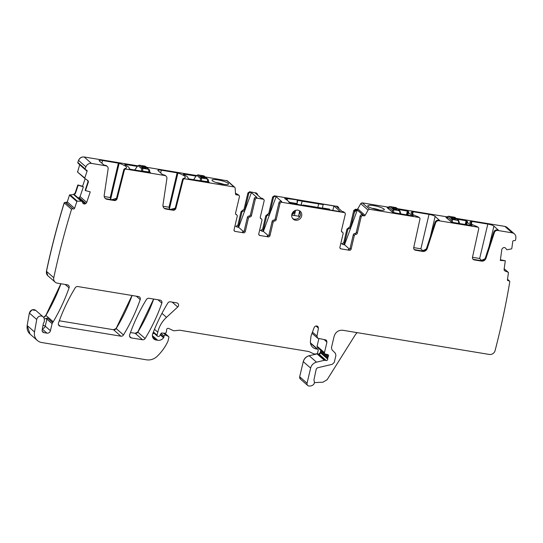 <?xml version="1.0" encoding="UTF-8"?>
<svg xmlns="http://www.w3.org/2000/svg" width="543" height="543" viewBox="0 0 543 543"><rect width="100%" height="100%" fill="white"/><g stroke="black" fill="none" stroke-linecap="round" stroke-linejoin="round"><path stroke-width="0.81" d="M175.857 208.003L170.604 209.401M172.464 209.707A2.505 2.315 -48.8 0 0 175.348 207.738L175.925 208.247L183.1 180.004A1.507 1.391 -48.8 0 1 184.837 178.823L184.057 178.145A15.034 2.871 -166.7 0 0 185.299 177.364A15.034 2.871 -166.7 0 0 177.921 172.993L161.312 170.19A5.009 0.957 -166.7 0 0 157.877 170.305A5.009 0.957 -166.7 0 0 158.094 170.685L162.466 174.52L164.156 175.002A3.007 2.776 -48.8 0 1 165.459 175.613L166.036 176.122A3.007 2.776 -48.8 0 1 166.898 178.593L162.975 204.921A4.011 3.706 -48.8 0 0 165.866 209.028L173.041 210.216L172.464 209.707L165.289 208.526A4.011 3.706 -48.8 0 1 163.857 207.942M175.348 207.738L182.523 179.502A1.507 1.391 -48.8 0 1 183.154 178.586L184.057 178.145M177.147 172.803L169.009 207.229L163.002 206.238M169.009 207.229L169.81 209.774M175.925 208.247A2.505 2.315 -48.8 0 1 173.041 210.216M105.084 198.249A4.011 3.706 -48.8 0 0 106.516 198.826L113.691 200.007A2.505 2.315 -48.8 0 0 116.582 198.039L117.159 198.548L124.333 170.305A1.507 1.391 -48.8 0 1 126.064 169.131L164.733 175.511A3.007 2.776 -48.8 0 1 166.036 176.122M116.582 198.039L123.756 169.803A1.507 1.391 -48.8 0 1 124.381 168.893L125.284 168.445A15.034 2.871 -166.7 0 0 126.526 167.665A15.034 2.871 -166.7 0 0 119.155 163.3L102.546 160.49A5.009 0.957 -166.7 0 0 99.111 160.606A5.009 0.957 -166.7 0 0 99.321 160.986L103.699 164.821L105.96 165.812L91.509 163.423L84.138 156.968L137.644 165.798M146.522 167.264L196.417 175.498M205.295 176.957L227.368 180.826M184.837 178.823L234.06 186.948A1.507 1.391 131.2 0 1 235.153 188.177L235.519 193.953A1.005 0.923 131.2 0 0 236.253 194.774L238.363 195.12A1.507 1.391 131.2 0 1 239.422 196.79L235.56 213.107A1.507 1.391 -48.8 0 0 236.395 214.716A1.507 1.391 131.2 0 1 237.223 216.324L234.053 229.737A1.507 1.391 131.2 0 0 235.112 231.399L234.101 230.517A1.507 1.391 131.2 0 1 234.081 230.51M208.397 181.43L209.177 182.278L189.127 178.966L187.797 178.036A15.537 2.966 -166.7 0 0 187.885 177.839A15.537 2.966 -166.7 0 0 184.158 174.853L183.419 174.303M195.948 176.088L183.486 174.031M149.63 171.731L150.411 172.579L130.354 169.273L129.017 168.384M137.175 166.389L124.72 164.332L125.392 165.153A15.537 2.966 -166.7 0 1 129.119 168.14A15.537 2.966 -166.7 0 1 129.03 168.337M226.064 182.17A8.518 1.629 -166.7 0 1 228.481 184.179A8.518 1.629 -166.7 0 1 222.901 184.233A8.518 1.629 -166.7 0 1 214.499 181.939A8.518 1.629 -166.7 0 1 212.001 180.283A8.518 1.629 -166.7 0 1 216.793 179.747A8.518 1.629 -166.7 0 1 226.064 182.17M116.501 198.297L111.838 199.702M104.236 196.546L110.243 197.537L111.043 200.075M105.383 165.303A3.007 2.776 -48.8 0 1 106.686 165.914L107.263 166.423A3.007 2.776 -48.8 0 1 108.132 168.893L104.208 195.222A4.011 3.706 -48.8 0 0 107.093 199.329L114.268 200.516L113.691 200.007M105.96 165.812A3.007 2.776 -48.8 0 1 107.263 166.423M91.509 163.423A5.009 4.629 131.2 0 0 85.896 166.844A776.436 717.113 131.2 0 0 85.149 168.866A1.005 0.923 131.2 0 0 85.78 169.871L86.466 170.054A1.005 0.923 131.2 0 1 87.056 171.242L84.776 178.009A0.502 0.462 131.2 0 0 84.939 178.538L87.708 180.439A1.751 1.622 -48.8 0 1 88.278 182.299L87.477 180.235M84.138 156.968C81.531 156.751 79.658 157.891 78.525 160.382L77.778 162.411L78.409 163.416M244.852 209.924L244.133 209.293L242.633 210.514L243.352 211.146A1.507 1.391 131.2 0 0 244.852 209.924L248.701 193.641A1.507 1.391 131.2 0 1 250.438 192.439L251.402 192.595L238.655 227.313L236.931 227.028A1.507 1.391 131.2 0 0 238.676 225.82L237.882 225.121L236.137 226.329L234.909 226.126M237.882 225.121L241.058 211.675L244.058 209.225L247.907 192.948L249.644 191.74L256.398 193.077M268.853 213.372L265.853 215.815L266.572 216.453A1.507 1.391 131.2 0 1 268.072 215.225A1.507 1.391 131.2 0 0 269.572 214.003L268.778 213.304L265.778 215.754L262.602 229.2L260.857 230.408L259.629 230.205M268.778 213.304L272.627 197.028L274.364 195.819L337.556 206.476M350.011 226.764L347.004 229.207L347.73 229.845A1.507 1.391 131.2 0 1 349.23 228.617A1.507 1.391 131.2 0 0 350.73 227.395L349.936 226.696L346.936 229.146L343.753 242.592L342.015 243.8L340.787 243.597M349.936 226.696L353.785 210.419L355.522 209.211L356.703 209.408L357.756 208.879L360.715 203.659L362.29 202.865L388.598 207.209M397.32 208.648L447.364 216.908M456.093 218.347L504.841 226.39L507.087 227.469A5.009 4.629 131.2 0 0 504.915 226.451L512.212 232.845A5.009 4.629 131.2 0 1 514.384 233.863A5.009 4.629 131.2 0 1 515.85 237.786A776.436 717.113 131.2 0 1 515.619 239.897A1.005 0.923 131.2 0 1 514.574 240.63L513.861 240.583A1.005 0.923 131.2 0 0 512.775 241.492L511.805 248.47A0.502 0.462 131.2 0 1 511.411 248.911L506.924 249.787L505.513 248.124A1.751 1.622 131.2 0 0 504.406 247.554L504.237 247.54A1.751 1.622 131.2 0 0 502.994 247.961L502.479 248.395A1.751 1.622 131.2 0 0 501.82 249.563L500.313 260.423L505.302 260.742L500.395 259.805M309.15 355.706L317.458 353.832L324.829 360.287A1.256 1.161 131.2 0 0 324.368 360.308L316.521 362.161L309.15 355.706C306.096 356.575 304.128 358.55 303.259 361.624L299.682 376.767L300.394 379.062M317.458 353.832L318.863 354.063L320.336 352.617L320.981 349.889M324.157 339.633L326.954 342.083L324.456 352.665L317.085 346.21L317.92 347.588M317.153 346.271A1.256 1.161 131.2 0 0 317.492 347.405L317.458 347.371M317.085 346.21L318.843 338.751M154.015 333.198L152.746 333.694M42.232 331.128L43.969 332.649A2.505 2.315 131.2 0 1 42.178 330.001L43.27 324.008A2.505 2.315 131.2 0 1 43.603 323.126A5.009 4.629 131.2 0 0 44.35 320.214A5.009 4.629 131.2 0 1 44.35 319.746A4.011 3.706 131.2 0 0 36.734 319.501L34.521 331.977L27.15 325.515L30.028 334.06M27.15 325.515L29.363 313.039L31.956 309.849L35.79 310.426M60.857 283.745L45.843 315.354L43.65 317.417M75.049 193.247L77.839 184.953L83.357 186.812L78.178 185.211L75.375 193.532L75.049 193.247L73.427 194.509L69.484 195.08L67.284 201.908A1.005 0.923 131.2 0 1 66.056 202.6L73.359 208.994L65.309 202.349L64.169 202.858C57.219 225.46 51.3 248.266 46.406 271.256L47.798 275.695M65.309 202.349L65.988 202.532L67.21 201.84M82.597 186.242L85.142 178.681M84.776 178.009L77.568 172.083L79.712 164.672M85.149 168.866L77.853 162.472A1.005 0.923 131.2 0 0 78.138 163.294L78.104 163.26M130.469 332.526L135.173 333.3L137.752 332.058L153.628 299.05M59.316 320.784L113.528 329.73L116.107 328.488L132.003 295.487M216.148 182.563A7.018 1.337 -166.7 0 1 223.757 184.362M324.456 352.665A1.256 1.161 131.2 0 0 325.291 354.043L327.694 354.545A1.256 1.161 131.2 0 1 328.352 356.344A2.505 2.315 131.2 0 0 327.992 357.179L327.755 358.19A2.505 2.315 131.2 0 0 327.707 359.072A1.256 1.161 131.2 0 1 326.234 360.518L324.829 360.287M316.521 362.161A7.521 6.944 131.2 0 0 310.63 368.086L307.053 383.229A2.505 2.315 131.2 0 0 309.313 386.032L310.8 385.958C314.051 385.082 315.089 383.127 313.915 380.1L316.23 369.009L317.404 367.821L332.323 364.299L334.284 362.324L335.92 355.4L335.35 353.235L332.011 349.862L331.44 347.696L334.135 336.3C335.581 332.011 338.479 329.995 342.83 330.273L489.338 354.45A5.009 4.629 131.2 0 0 495.101 350.54A776.436 717.113 131.2 0 0 509.802 281.634A1.005 0.923 131.2 0 0 508.974 280.806L508.262 280.758A1.005 0.923 131.2 0 1 507.447 279.733L508.424 272.749A0.502 0.462 131.2 0 0 508.16 272.267L505.031 270.977A1.751 1.622 -48.8 0 1 504.108 269.294L505.302 260.742M357.287 332.662A7.521 6.944 131.2 0 0 355.298 334.827L327.13 379.713L322.997 382.191L314.451 382.625M504.495 270.597L505.031 270.977M362.29 202.865L369.661 209.326L418.884 217.444A1.507 1.391 131.2 0 1 419.949 219.087L413.739 247.486A2.505 2.315 131.2 0 0 415.51 250.228L422.685 251.409A4.011 3.706 131.2 0 0 427.232 248.524L435.581 222.929A3.007 2.776 131.2 0 1 438.988 220.763L477.657 227.144A1.507 1.391 131.2 0 1 478.722 228.786L472.505 257.185A2.505 2.315 131.2 0 0 474.283 259.921L481.458 261.108A4.011 3.706 131.2 0 0 485.999 258.224L494.347 232.628A3.007 2.776 131.2 0 1 497.755 230.463L512.212 232.845M419.21 217.539L418.103 216.766A15.034 2.871 -166.7 0 1 411.16 212.544A15.034 2.871 -166.7 0 1 412.612 211.722L413.203 211.756L412.605 214.288M426.092 249.142L422.746 250.703L420.9 248.796L429.038 214.37L413.203 211.756M429.038 214.37A5.009 0.957 -166.7 0 1 435.147 216.406L430.368 236.633M439.491 220.363L435.147 216.406M439.518 220.234L438.411 220.261A3.007 2.776 131.2 0 0 435.004 222.42L426.655 248.015L427.232 248.524M477.976 227.239L476.876 226.465A15.034 2.871 -166.7 0 1 469.933 222.243A15.034 2.871 -166.7 0 1 471.385 221.422L471.969 221.456L471.372 223.987M484.858 258.841L481.512 260.396L479.666 258.495L487.811 224.069L471.969 221.456M487.811 224.069A5.009 0.957 -166.7 0 1 493.92 226.105L489.134 246.332M498.257 230.062L493.92 226.105M498.291 229.933L497.178 229.954A3.007 2.776 131.2 0 0 493.77 232.119L485.422 257.715L485.999 258.224M413.311 215.924L392.949 212.605L387.152 207.691L388.265 207.82M398.263 209.469L407.983 211.179L407.094 214.933M407.847 215.062L408.628 211.75L407.983 211.179M408.628 211.75L408.696 211.906A15.537 2.966 -166.7 0 0 408.607 212.103A15.537 2.966 -166.7 0 0 412.334 215.089L412.551 215.836M413.332 215.863L412.68 215.293M472.084 225.623L471.1 224.788A15.537 2.966 -166.7 0 1 467.374 221.802A15.537 2.966 -166.7 0 1 467.462 221.598L466.749 220.872L465.86 224.632M472.098 225.562L451.722 222.297L445.918 217.383L447.038 217.519M457.03 219.168L466.749 220.872M384.206 209.944A8.518 1.629 -166.7 0 1 375.518 209.299A8.518 1.629 -166.7 0 1 367.787 205.987A8.518 1.629 -166.7 0 1 367.93 205.58A8.518 1.629 -166.7 0 1 377.541 206.455A8.518 1.629 -166.7 0 1 384.268 209.883A8.518 1.629 -166.7 0 1 384.206 209.944M472.933 259.133A2.505 2.315 131.2 0 0 473.706 259.418L480.881 260.599A4.011 3.706 131.2 0 0 485.422 257.715M414.16 249.434A2.505 2.315 131.2 0 0 414.933 249.719L422.108 250.9A4.011 3.706 131.2 0 0 426.655 248.015M369.661 209.326A1.507 1.391 131.2 0 0 368.086 210.114L365.127 215.34A1.005 0.923 131.2 0 1 364.075 215.863L362.894 215.673A1.507 1.391 131.2 0 0 361.156 216.874L357.301 233.198A1.507 1.391 131.2 0 1 355.801 234.42A1.507 1.391 -48.8 0 0 354.294 235.648L351.131 249.054A1.507 1.391 -48.8 0 1 349.387 250.262L340.99 248.87A1.507 1.391 -48.8 0 1 339.932 247.208L343.101 233.795A1.507 1.391 -48.8 0 0 342.694 232.438L341.683 231.549A1.507 1.391 -48.8 0 0 341.486 231.406M357.355 210.134L357.28 210.331A3.76 3.475 131.2 0 0 354.145 213.331L354.654 211.179A1.507 1.391 131.2 0 1 356.391 209.971L357.355 210.134L362.846 214.947L361.882 214.784A1.507 1.391 131.2 0 0 360.145 215.992L361.156 216.874M354.294 235.648L353.283 234.759A1.507 1.391 -48.8 0 1 354.789 233.538A1.507 1.391 131.2 0 0 356.289 232.309L360.145 215.992M353.283 234.759L350.113 248.165A1.507 1.391 -48.8 0 1 348.375 249.373L349.387 250.262M349.475 249.108L344.534 244.784L357.179 210.351M347.73 229.845L344.554 243.291A1.507 1.391 -48.8 0 1 342.809 244.499L344.534 244.784M340.99 248.87L339.979 247.988A1.507 1.391 -48.8 0 1 339.959 247.981M338.73 208.451A1.507 1.391 131.2 0 0 337.665 206.829L336.701 206.673L342.266 211.546L343.23 211.709A1.507 1.391 131.2 0 1 343.882 212.014L344.893 212.897A1.507 1.391 131.2 0 1 345.3 214.261L341.438 230.578A1.507 1.391 131.2 0 0 342.273 232.187A1.507 1.391 -48.8 0 1 342.694 232.438M344.893 212.897A1.507 1.391 131.2 0 0 344.242 212.591L281.736 202.281A1.507 1.391 131.2 0 0 279.998 203.482L276.143 219.806A1.507 1.391 131.2 0 1 274.643 221.028A1.507 1.391 -48.8 0 0 273.143 222.257L269.973 235.662A1.507 1.391 -48.8 0 1 268.228 236.87L259.839 235.479A1.507 1.391 -48.8 0 1 258.773 233.816L261.943 220.404A1.507 1.391 -48.8 0 0 261.536 219.046L260.525 218.157A1.507 1.391 -48.8 0 0 260.328 218.014M268.317 235.716L263.382 231.393L276.122 196.675L281.688 201.548L280.724 201.392A1.507 1.391 131.2 0 0 278.987 202.6L279.998 203.482M273.143 222.257L272.131 221.368A1.507 1.391 -48.8 0 1 273.631 220.146A1.507 1.391 131.2 0 0 275.131 218.917L278.987 202.6M272.131 221.368L268.961 234.773A1.507 1.391 -48.8 0 1 267.217 235.981L268.228 236.87M263.382 231.393L261.658 231.108A1.507 1.391 131.2 0 0 263.396 229.899L262.602 229.2M259.839 235.479L258.821 234.596A1.507 1.391 -48.8 0 1 258.801 234.59M257.572 195.059A1.507 1.391 131.2 0 0 256.506 193.437L255.543 193.281L261.108 198.154L262.072 198.317A1.507 1.391 131.2 0 1 262.724 198.623L263.735 199.505A1.507 1.391 131.2 0 1 264.142 200.869L260.28 217.186A1.507 1.391 131.2 0 0 261.115 218.795A1.507 1.391 -48.8 0 1 261.536 219.046M263.735 199.505A1.507 1.391 131.2 0 0 263.084 199.2L257.015 198.202L256.004 197.313L256.968 197.469L251.402 192.595M250.411 214.838L251.423 215.727A1.507 1.391 -48.8 0 1 249.923 216.949L248.911 216.066A1.507 1.391 -48.8 0 0 250.411 214.838L254.267 198.521A1.507 1.391 -48.8 0 1 256.004 197.313M251.423 215.727L255.278 199.403A1.507 1.391 -48.8 0 1 257.015 198.202M248.911 216.066A1.507 1.391 131.2 0 0 247.404 217.288L248.422 218.177A1.507 1.391 131.2 0 1 249.923 216.949M248.422 218.177L245.253 231.583A1.507 1.391 131.2 0 1 243.508 232.791L242.497 231.902A1.507 1.391 131.2 0 0 244.241 230.694L247.404 217.288M243.508 232.791L235.112 231.399M238.655 227.313L243.597 231.637M236.816 214.967L235.805 214.078A1.507 1.391 131.2 0 0 235.608 213.935M239.015 195.426L238.004 194.543A1.507 1.391 131.2 0 0 237.352 194.238L235.479 193.274M117.159 198.548A2.505 2.315 -48.8 0 1 114.268 200.516M88.278 182.299L85.489 190.586L85.156 190.335L87.952 182.014M85.489 190.586L90.247 191.876L86.704 202.403A1.751 1.622 131.2 0 1 85.848 203.435L85.271 203.768A1.751 1.622 131.2 0 1 83.989 203.944L83.826 203.903A1.751 1.622 131.2 0 1 82.869 203.116L81.823 201.181L77.323 201.175A0.502 0.462 131.2 0 0 76.855 201.534L74.581 208.302A1.005 0.923 131.2 0 1 73.359 208.994M83.357 186.812L80.065 196.586L79.169 197.584L85.848 203.435M78.226 198.005L79.169 197.584M74.92 195.12L81.837 201.181L73.923 194.727L81.043 200.971M75.375 193.532L73.923 194.727M65.377 202.417A1.005 0.923 131.2 0 0 64.237 202.919L71.54 209.32A776.436 717.113 131.2 0 0 53.777 277.717A5.009 4.629 131.2 0 0 55.162 282.143A5.009 4.629 131.2 0 0 57.334 283.161L67.386 284.824A2.505 2.315 131.2 0 1 69.076 287.865A182.455 168.513 131.2 0 1 53.214 321.809A5.009 4.629 131.2 0 1 52.664 322.576A2.505 2.315 131.2 0 0 52.094 323.696L50.431 330.728A3.007 2.776 131.2 0 1 46.956 333.144L43.969 332.649M72.681 208.811A1.005 0.923 131.2 0 0 71.54 209.32M44.309 319.033L47.458 318.022L52.664 322.576M34.521 331.977A10.025 9.258 131.2 0 0 37.358 340.488A10.025 9.258 131.2 0 0 41.702 342.524L146.461 359.812A12.53 11.573 131.2 0 0 157.246 356.262A47.621 43.983 131.2 0 0 167.835 341.513A2.505 2.315 131.2 0 0 168.018 340.99L168.859 337.434A1.005 0.923 131.2 0 0 168.384 336.395L165.825 335.187A1.256 1.161 131.2 0 0 164.088 336.103L163.803 337.298A1.256 1.161 131.2 0 1 163.572 337.787A6.014 5.552 131.2 0 1 157.714 340.271L156.038 339.999A5.009 4.629 131.2 0 1 153.866 338.981A5.009 4.629 131.2 0 1 152.712 333.782A6.014 5.552 131.2 0 0 154.09 333.259M161.963 313.352L166.504 317.336L177.737 306.999A2.505 2.315 131.2 0 0 176.76 302.872L170.393 301.82A2.505 2.315 131.2 0 0 167.814 303.062A175.437 162.031 131.2 0 0 152.712 333.782M166.504 317.336A27.571 25.46 131.2 0 0 157.769 332.173L157.056 335.187A1.005 0.923 131.2 0 0 157.762 336.3L158.447 336.416A1.256 1.161 131.2 0 0 159.785 335.717L160.809 333.748A1.256 1.161 131.2 0 1 162.038 333.035L164.868 333.239A1.256 1.161 131.2 0 0 166.212 332.221L166.525 330.918A2.505 2.315 131.2 0 0 166.572 330.063A1.507 1.391 131.2 0 1 168.697 328.447L173.156 330.551A2.505 2.315 131.2 0 0 174.364 330.748L179.292 330.239A2.505 2.315 131.2 0 1 179.916 330.253L308.254 351.436A5.009 4.629 131.2 0 1 309.422 351.796L313.196 353.574A5.009 4.629 131.2 0 0 315.612 353.968L316.488 353.88A1.256 1.161 131.2 0 0 317.621 352.869L318.191 350.466A1.256 1.161 131.2 0 0 317.166 349.068A8.023 7.405 131.2 0 1 312.775 347.344A8.023 7.405 131.2 0 1 312.605 347.187A8.023 7.405 131.2 0 1 310.433 341.011L310.915 336.857A7.521 6.944 131.2 0 1 311.349 335.051L314.092 327.694A2.505 2.315 131.2 0 1 316.895 325.997L317.865 326.418L318.436 328.135L316.969 336.09L317.675 338.228L312.015 333.266M326.954 342.083L326.411 340.264L325.542 339.857L317.675 338.228M145.124 338.513A175.437 162.031 131.2 0 0 161.841 303.164A2.505 2.315 131.2 0 0 160.151 300.13L148.986 298.283A2.505 2.315 131.2 0 0 146.406 299.526A175.437 162.031 131.2 0 0 129.634 334.868A2.505 2.315 131.2 0 0 131.318 337.909L142.544 339.762A2.505 2.315 131.2 0 0 145.124 338.513L137.827 332.119A175.437 162.031 131.2 0 0 153.723 299.064M77.819 286.541A2.505 2.315 131.2 0 0 75.239 287.783A175.437 162.031 131.2 0 0 58.474 323.126A2.505 2.315 131.2 0 0 60.164 326.167L120.899 336.192A2.505 2.315 131.2 0 0 123.478 334.943A175.437 162.031 131.2 0 0 140.216 299.6A2.505 2.315 131.2 0 0 138.526 296.559L77.819 286.541M82.672 186.31L77.839 184.953M53.777 277.717L46.481 271.324A776.436 717.113 131.2 0 1 64.237 202.919L64.169 202.858M350.73 227.395L354.145 213.331M269.572 214.003L273.421 197.72L272.627 197.028M266.572 216.453L263.396 229.899M238.676 225.82L241.852 212.374A1.507 1.391 131.2 0 1 243.352 211.146M479.666 258.495L472.485 257.307M420.9 248.796L413.712 247.615M379.537 210.066A7.018 1.337 13.3 0 0 378.41 209.673A7.018 1.337 13.3 0 0 371.928 208.268M274.364 195.819L276.122 196.675M275.165 196.518A1.507 1.391 131.2 0 0 273.421 197.72M332.839 210.406L333.911 205.953L340.427 211.661L327.341 209.503L326.614 208.865L303.089 204.982L302.974 205.464M333.911 205.953L322.603 204.087L323.187 204.596L322.393 207.949L329.54 209.13L329.255 209.815M329.391 209.836L329.54 209.13M323.187 204.596L302.112 201.222L301.175 205.166M317.852 207.412L318.666 203.951M299.79 211.037L298.541 216.304L299.892 216.528M298.541 216.304L299.655 210.86M302.112 201.222L301.005 205.139M294.367 215.51L298.399 216.175M301.962 201.093L297.768 200.401L297.204 199.905L297.136 203.068L297.768 200.401M297.136 203.068L297.123 203.564L289.046 202.234M297.204 199.905L287.498 198.623A211.709 70.4 99.4 0 1 287.247 200.224M288.964 202.329L289.025 201.786L285.998 199.295A2.722 0.523 13.3 0 1 284.736 198.555A2.722 0.523 13.3 0 1 286.602 198.473L287.498 198.623M303.089 204.982L303.795 205.6L292.195 203.374A2.722 0.523 13.3 0 1 288.761 202.084A2.722 0.523 13.3 0 1 288.991 201.921L289.025 201.786M291.713 215.177L294.347 215.612L295.589 210.351M297.123 203.564L296.953 204.575M292.738 218.605L294.394 219.223C297.442 219.413 299.478 218.014 300.51 215.021L299.614 210.806M291.801 214.566A5.26 4.86 131.2 0 0 295.419 210.562A5.26 4.86 131.2 0 0 295.453 210.392M294.496 210.833A5.26 4.86 -48.8 0 1 292.107 213.555M297.924 210.175A5.26 4.86 131.2 0 0 292.31 213.127A5.26 4.86 131.2 0 0 293.268 219.162A5.26 4.86 131.2 0 0 295.548 220.227A5.26 4.86 131.2 0 0 301.161 217.275A5.26 4.86 131.2 0 0 300.204 211.241A5.26 4.86 131.2 0 0 297.924 210.175M458.842 223.56L459.568 223.594M459.466 222.963L458.815 223.268L458.217 220.383L454.688 217.288L448.701 216.25L454.688 217.288A1.005 0.923 -48.8 0 1 455.122 217.492L454.539 217.214M452.489 222.426L452.394 219.426L448.864 216.331A1.005 0.923 -48.8 0 0 447.71 217.098L446.984 217.852M451.206 217.974A2.505 0.475 13.3 0 0 453.853 218.917A2.505 0.475 13.3 0 0 455.977 218.931A2.505 0.475 13.3 0 0 455.876 218.741A2.505 0.475 13.3 0 0 453.229 217.797A2.505 0.475 13.3 0 0 451.104 217.784A2.505 0.475 13.3 0 0 451.206 217.974M451.281 222.08L458.835 223.472M451.314 221.911L452.543 222.263M446.862 218.211L447.575 217.913M446.808 218.164L446.889 217.919C447.14 216.813 447.744 216.257 448.708 216.25M455.977 218.944A2.505 0.475 13.3 0 0 455.869 218.768A2.505 0.475 13.3 0 0 453.256 217.831A2.505 0.475 13.3 0 0 451.097 217.791M134.874 170.013L137.169 166.538M134.827 170.007L137.074 166.552L139.13 165.167L144.961 166.131L148.646 169.301L148.897 172.124L149.529 172.077L142.633 171.093L142.823 168.337L148.646 169.301A1.005 0.923 131.2 0 1 149.081 169.504L149.081 169.504C149.658 170.007 149.82 170.882 149.576 172.124L149.576 172.124M141.214 171.065L142.49 171.357M146.305 167.658A2.505 0.475 13.3 0 0 143.657 166.715A2.505 0.475 13.3 0 0 141.533 166.694A2.505 0.475 13.3 0 0 141.642 166.891A2.505 0.475 13.3 0 0 144.282 167.835A2.505 0.475 13.3 0 0 146.413 167.848A2.505 0.475 13.3 0 0 146.305 167.658M146.406 167.862A2.505 0.475 13.3 0 0 146.298 167.685A2.505 0.475 13.3 0 0 143.685 166.749A2.505 0.475 13.3 0 0 141.533 166.708M141.356 170.76L142.531 171.283M148.877 172.328L149.529 172.436M193.647 179.713L195.942 176.237M193.6 179.706L195.84 176.251L197.896 174.866L203.734 175.83L207.419 179L207.664 181.824L208.295 181.776L201.399 180.792L201.596 178.036L207.419 179A1.005 0.923 131.2 0 1 207.854 179.204L207.854 179.204C208.431 179.706 208.593 180.581 208.349 181.824L208.349 181.824M197.896 174.866L203.89 175.905L207.854 179.204A1.005 0.923 131.2 0 1 207.874 179.224M199.98 180.758L201.263 181.057M205.071 177.357A2.505 0.475 13.3 0 0 202.43 176.414A2.505 0.475 13.3 0 0 200.299 176.394A2.505 0.475 13.3 0 0 200.408 176.584A2.505 0.475 13.3 0 0 203.055 177.527A2.505 0.475 13.3 0 0 205.179 177.547A2.505 0.475 13.3 0 0 205.071 177.357M205.179 177.561A2.505 0.475 13.3 0 0 205.064 177.378A2.505 0.475 13.3 0 0 202.458 176.441A2.505 0.475 13.3 0 0 200.299 176.407M200.129 180.459L201.304 180.975M207.65 182.027L208.302 182.129M400.076 213.861L400.795 213.894M400.7 213.263L400.048 213.569L399.451 210.684L395.915 207.596L389.928 206.55C388.971 206.557 388.367 207.114 388.123 208.22L388.802 208.213M393.723 212.727L393.627 209.727L389.935 206.557M392.44 208.274A2.505 0.475 13.3 0 0 395.08 209.218A2.505 0.475 13.3 0 0 397.211 209.238A2.505 0.475 13.3 0 0 397.103 209.041A2.505 0.475 13.3 0 0 394.462 208.105A2.505 0.475 13.3 0 0 392.331 208.084A2.505 0.475 13.3 0 0 392.44 208.274M392.508 212.381L400.069 213.779M392.541 212.211L393.777 212.571M397.204 209.245A2.505 0.475 13.3 0 0 397.096 209.069A2.505 0.475 13.3 0 0 394.483 208.132A2.505 0.475 13.3 0 0 392.331 208.098M161.312 170.19L160.66 172.939M177.921 172.993L169.559 208.363M183.1 180.004L182.523 179.502M165.289 208.526L165.866 209.028M164.733 175.511L164.156 175.002M234.712 187.254L227.408 180.86A1.507 1.391 131.2 0 0 226.757 180.554L226.689 180.486M125.284 168.445L126.064 169.131M226.757 180.554L234.06 186.948M124.333 170.305L123.756 169.803M119.155 163.3L110.792 198.663M118.381 163.104L110.243 197.537M102.546 160.49L101.894 163.239M84.213 157.029A5.009 4.629 131.2 0 0 78.592 160.443L85.896 166.844M325.861 354.165L328.352 356.344M320.838 350.337A2.505 2.315 131.2 0 0 320.689 350.785L327.992 357.179M320.384 351.728L327.755 358.19M320.451 351.789A2.505 2.315 131.2 0 0 320.404 352.678L327.707 359.072M320.336 352.617L320.404 352.678A1.256 1.161 131.2 0 1 318.931 354.124L326.234 360.518M317.533 353.893A1.256 1.161 131.2 0 0 317.064 353.914L324.368 360.308M309.218 355.767A7.521 6.944 131.2 0 0 303.333 361.692L310.63 368.086M299.682 376.767L307.053 383.229M299.756 376.828A2.505 2.315 131.2 0 0 300.435 379.102L307.732 385.496M507.481 279.496L508.974 280.806M507.454 280.052L508.262 280.758M504.182 268.785L508.16 272.267M505.105 247.764L505.513 248.124M418.103 216.766L418.884 217.444M438.411 220.261L438.988 220.763M476.876 226.465L477.657 227.144M497.178 229.954L497.755 230.463M493.77 232.119L494.347 232.628M480.881 260.599L481.458 261.108M473.706 259.418L474.283 259.921M435.004 222.42L435.581 222.929M422.108 250.9L422.685 251.409M414.933 249.719L415.51 250.228M362.364 202.933A1.507 1.391 131.2 0 0 360.79 203.72L368.086 210.114M364.075 215.863L356.778 209.469A1.005 0.923 131.2 0 0 357.823 208.946L357.756 208.879M357.823 208.946L365.127 215.34M356.391 209.971L355.522 209.211M362.894 215.673L361.882 214.784M356.289 232.309L357.301 233.198M354.789 233.538L355.801 234.42M351.131 249.054L350.113 248.165M342.809 244.499L342.015 243.8M342.273 232.187L341.547 231.556M343.23 211.709L344.242 212.591M280.724 201.392L281.736 202.281M275.131 218.917L276.143 219.806M273.631 220.146L274.643 221.028M269.973 235.662L268.961 234.773M261.658 231.108L260.857 230.408M261.115 218.795L260.389 218.164M262.072 198.317L263.084 199.2M256.506 193.437L255.712 192.745M250.438 192.439L249.644 191.74M255.278 199.403L254.267 198.521M245.253 231.583L244.241 230.694M236.931 227.028L236.137 226.329M235.669 214.085L236.395 214.716M237.352 194.238L238.363 195.12M235.553 194.163L236.253 194.774M106.516 198.826L107.093 199.329M79.787 164.733A1.005 0.923 131.2 0 1 79.753 164.848L87.056 171.242M77.479 171.615A0.502 0.462 131.2 0 0 77.601 172.111A0.502 0.462 131.2 0 0 77.601 172.117A0.502 0.462 131.2 0 0 77.642 172.145L84.864 178.471M80.065 196.586L86.704 202.403M78.552 197.883L85.271 203.768M82.733 202.844L83.989 203.944M82.821 203.014L83.826 203.903M73.841 194.72L80.968 200.964M75.117 193.315L73.427 194.509M77.323 201.175L69.952 194.713M70.02 194.781A0.502 0.462 131.2 0 0 69.558 195.141L76.855 201.534M67.284 201.908L74.581 208.302M46.406 271.256L46.481 271.324A5.009 4.629 131.2 0 0 47.865 275.749L55.162 282.143M65.18 284.457L69.076 287.865M43.705 317.485A5.009 4.629 131.2 0 0 45.917 315.415L53.214 321.809M45.843 315.354L45.917 315.415A182.455 168.513 131.2 0 0 60.952 283.758M47.458 318.022A2.505 2.315 131.2 0 0 46.888 319.135L52.094 323.696M42.429 328.61A3.007 2.776 131.2 0 0 45.225 326.173L46.888 319.135A2.505 0.475 13.3 0 0 45.816 318.619M43.026 325.325A2.505 0.475 13.3 0 1 45.225 326.173L50.431 330.728M42.34 329.099L46.956 333.144M43.155 316.874L35.852 310.481A4.011 3.706 131.2 0 0 29.437 313.107L36.734 319.501M27.225 325.576A10.025 9.258 131.2 0 0 30.062 334.094L37.358 340.488M164.78 333.232L168.384 336.395M163.491 333.137L165.825 335.187M161.033 333.429L164.088 336.103M160.477 334.386L163.803 337.298M160.233 334.855L163.572 337.787M152.373 335.594L157.714 340.271M152.576 336.959L156.038 339.999M172.158 302.112L177.737 306.999M154.49 329.296L157.769 332.173M153.404 331.99L157.056 335.187M310.494 343.224L317.166 349.068M317.852 349.332L310.548 342.938A1.256 1.161 131.2 0 0 310.44 342.857M316.019 326.017L318.436 328.135M312.442 332.119L316.969 336.09M157.959 299.77L161.841 303.164M137.752 332.058L137.827 332.119A2.505 2.315 131.2 0 1 135.241 333.368L142.544 339.762M131.318 337.909L129.587 336.389M136.334 296.2L140.216 299.6M120.899 336.192L113.596 329.791A2.505 2.315 131.2 0 0 116.182 328.549L123.478 334.943M116.107 328.488L116.182 328.549A175.437 162.031 131.2 0 0 132.098 295.501M58.434 324.646L60.164 326.167M355.597 209.279L353.785 210.419M354.654 211.179L353.86 210.48M349.23 228.617L348.436 227.924M344.554 243.291L343.753 242.592M343.828 242.66L342.09 243.861M337.522 206.442L336.87 206.136M274.439 195.88L272.701 197.089M268.072 215.225L267.278 214.533M262.669 229.268L260.932 230.47M256.364 193.05L255.78 192.806M249.719 191.801L247.907 192.948M248.701 193.641L247.981 193.009M241.058 211.675L242.558 210.453M241.133 211.736L241.852 212.374M237.949 225.189L236.212 226.39M470.862 223.628L471.385 221.422M412.089 213.928L412.612 211.722M412.171 215.775L412.334 215.089M406.456 214.831L407.372 210.976M470.937 225.474L471.1 224.788M471.317 225.535L471.446 224.992M466.613 224.761L467.401 221.442M465.229 224.53L466.138 220.668M336.938 206.197L337.665 206.829M286.602 198.473A211.709 70.4 99.4 0 1 286.439 199.519M296.994 204.372L293.383 203.774M459.534 223.309L458.652 220.587L452.394 219.426L451.24 220.193L447.71 217.098M451.321 221.877L451.24 220.193M137.107 166.64L138.248 165.771L141.777 168.866L141.499 170.488M138.248 165.771A1.005 0.923 131.2 0 1 139.293 165.248L142.823 168.337L141.777 168.866M149.108 169.525A1.005 0.923 131.2 0 0 149.081 169.504L145.551 166.409M195.874 176.339L197.014 175.47L200.543 178.566L200.272 180.188M197.014 175.47A1.005 0.923 131.2 0 1 198.066 174.948L201.596 178.036L200.543 178.566M400.768 213.609L399.886 210.888L393.627 209.727L392.474 210.494L388.944 207.406A1.005 0.923 -48.8 0 1 390.091 206.632L395.915 207.596A1.005 0.923 -48.8 0 1 396.349 207.799L395.772 207.514M392.548 212.177L392.474 210.494M388.944 207.406L388.157 208.329M317.492 347.405L324.795 353.798M507.515 279.272L509.504 281.016M504.182 268.758L508.275 272.342M507.081 227.469L514.384 233.863M477.711 226.933L478.308 227.449M418.945 217.234L419.535 217.75M78.138 163.294L85.441 169.688M77.601 172.111L84.898 178.504M74.859 195.052L81.905 201.222M164.834 333.239L168.588 336.524M153.207 332.492L157.327 336.097M407.908 215.069L408.607 212.103M466.675 224.768L467.374 221.802M337.59 206.503L338.316 207.134M289.032 202.376L289.073 201.874M256.432 193.111L257.158 193.742M458.652 220.587L455.122 217.492M139.13 165.167L144.967 166.131M203.734 175.83L204.324 176.108M399.886 210.888L396.349 207.799"/></g></svg>
